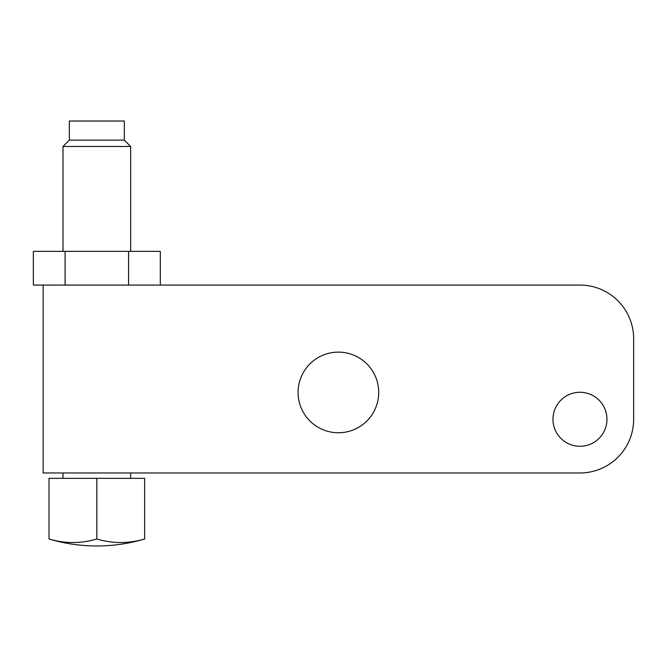 <?xml version="1.0" encoding="UTF-8"?>
<svg xmlns="http://www.w3.org/2000/svg" width="667" height="667" viewBox="0 0 667 667"><rect width="100%" height="100%" fill="white"/><g stroke="black" fill="none" stroke-linecap="round" stroke-linejoin="round"><path stroke-width="1" d="M144.656 539.003A167.492 167.492 0 0 1 48.999 539.003L48.999 478.339L144.656 478.339L144.656 539.003A164.04 115.991 90 0 1 96.823 539.003L96.823 478.339M63.006 472.97L63.006 478.339M130.649 472.97L130.649 478.339M69.343 140.137L124.312 140.137L124.312 121.027L69.343 121.027L69.343 140.137L63.006 146.473L130.649 146.473L130.649 251.367M63.006 146.473L63.006 251.367M512.973 472.97L579.965 472.97A53.685 53.685 0 0 0 633.65 419.285L633.65 352.076M633.65 419.285L633.65 338.761A53.685 53.685 0 0 0 579.965 285.076L43.147 285.076L43.147 472.97L579.965 472.97M552.968 419.285A27.005 27.005 0 0 1 579.965 392.279A27.005 27.005 0 0 1 606.97 419.285A27.005 27.005 0 0 1 579.965 446.29A27.005 27.005 0 0 1 552.968 419.285M298.082 392.446A40.312 40.312 0 0 1 338.394 352.126A40.312 40.312 0 0 1 378.714 392.446A40.312 40.312 0 0 1 338.394 432.758A40.312 40.312 0 0 1 298.082 392.446M43.147 285.076L33.35 285.076L33.35 251.367L160.297 251.367L160.297 285.076M128.564 285.076L128.564 251.367M65.091 285.076L65.091 251.367M124.312 140.137L130.649 146.473M48.999 539.003A164.04 115.991 -90 0 0 96.823 539.003"/></g></svg>
